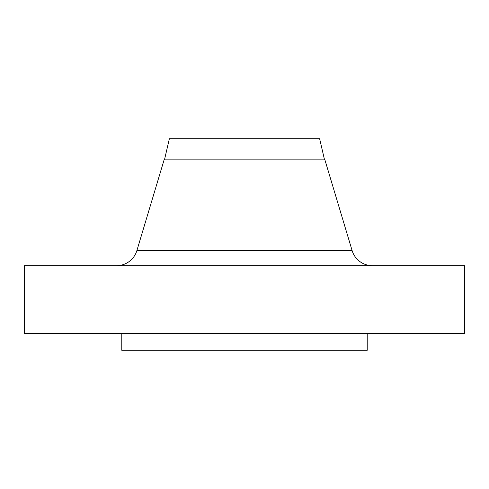 <?xml version="1.0" encoding="UTF-8"?>
<svg xmlns="http://www.w3.org/2000/svg" width="489" height="489" viewBox="0 0 489 489"><rect width="100%" height="100%" fill="white"/><g stroke="black" fill="none" stroke-linecap="round" stroke-linejoin="round"><path stroke-width="0.73" d="M372.386 265.661A21.161 21.161 0 0 1 352.117 250.582L324.904 159.866L164.096 159.866L136.883 250.582L352.117 250.582M116.614 265.661A21.161 21.161 0 0 0 136.883 250.582M324.537 159.866L319.623 138.705L169.377 138.705L164.463 159.866M464.55 265.661L24.45 265.661L24.45 333.364L464.55 333.364L464.55 265.661M121.779 333.364L121.779 350.295L367.221 350.295L367.221 333.364"/></g></svg>
